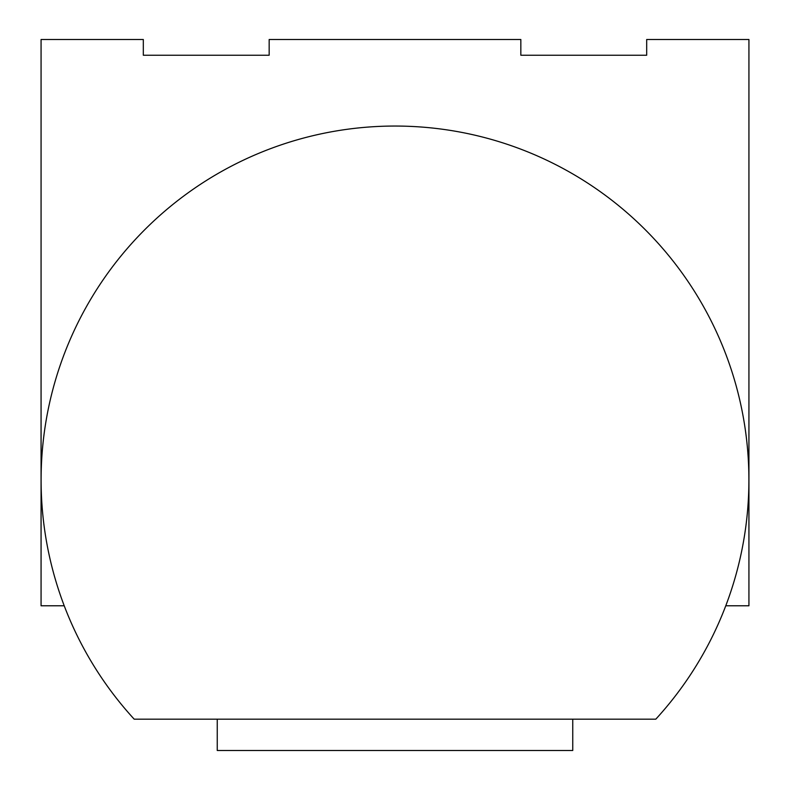 <?xml version="1.0" encoding="UTF-8"?>
<svg xmlns="http://www.w3.org/2000/svg" width="790" height="790" viewBox="0 0 790 790"><rect width="100%" height="100%" fill="white"/><g stroke="black" fill="none" stroke-linecap="round" stroke-linejoin="round"><path stroke-width="1.19" d="M64.227 605.782L41.07 605.782L41.07 39.5L143.316 39.5L143.316 55.231L269.163 55.231L269.163 39.5L520.837 39.5L520.837 55.231L646.684 55.231L646.684 39.5L748.93 39.5L748.93 605.782L725.773 605.782M217.25 719.167L217.25 750.5L572.75 750.5L572.75 719.167M655.809 719.167A353.9 353.9 0 0 0 641.618 226.128A353.9 353.9 0 0 0 148.382 226.128A353.9 353.9 0 0 0 134.191 719.167L655.809 719.167"/></g></svg>
